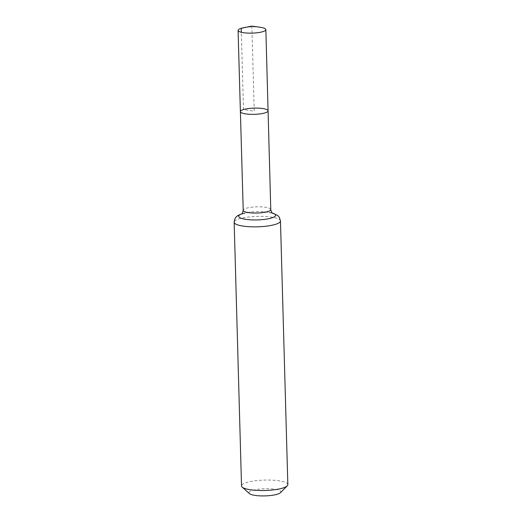 <?xml version="1.0" encoding="UTF-8"?>
<svg xmlns="http://www.w3.org/2000/svg" width="522" height="522" viewBox="0 0 522 522"><rect width="100%" height="100%" fill="white"/><g stroke="black" fill="none" stroke-linecap="round" stroke-linejoin="round"><path stroke-width="0.39" stroke-dasharray="2.61 1.96" d="M280.405 492.709A15.941 3.589 -1.6 0 0 271.897 488.905A15.941 3.589 -1.6 0 0 252.537 490.373A15.941 3.589 -1.6 0 0 249.399 493.577M287.837 484.638A23.164 5.207 -1.6 0 0 272.386 480.168A23.164 5.207 -1.6 0 0 246.749 482.465A23.164 5.207 -1.6 0 0 241.529 485.93M268.073 110.834A13.846 3.112 -1.6 0 0 258.84 108.165A13.846 3.112 -1.6 0 0 243.513 109.535A13.846 3.112 -1.6 0 0 240.394 111.61M260.23 27.274A13.898 3.125 -1.6 0 0 243.559 27.738M251.858 26.1L254.234 111.219L243.513 109.535L241.321 32.299M270.768 209.544A13.781 3.099 -1.6 0 0 261.574 206.882A13.781 3.099 -1.6 0 0 246.319 208.252A13.781 3.099 -1.6 0 0 243.213 210.314M280.471 220.963A23.164 5.207 -1.6 0 0 265.026 216.493A23.164 5.207 -1.6 0 0 239.383 218.79A23.164 5.207 -1.6 0 0 234.163 222.255M272.295 212.989A18.472 4.156 -1.6 0 0 263.78 211.717A18.472 4.156 -1.6 0 0 250.312 212.089A18.472 4.156 -1.6 0 0 242.854 213.518A18.472 4.156 -1.6 0 0 241.882 213.837M241.967 213.759L250.312 212.089L241.588 214.085M272.21 212.911L263.78 211.717L272.601 213.217"/><path stroke-width="0.78" d="M243.513 109.535A13.846 3.112 -1.6 0 0 240.394 111.61A13.846 3.112 -1.6 0 0 254.318 114.338A13.846 3.112 -1.6 0 0 268.073 110.834A13.846 3.112 -1.6 0 0 258.84 108.165A13.846 3.112 -1.6 0 0 243.513 109.535M280.471 220.963A23.164 5.207 -1.6 0 1 257.463 226.816A23.164 5.207 -1.6 0 1 234.163 222.255L241.529 485.93A23.164 5.207 -1.6 0 0 242.188 487.117L249.399 493.577A15.941 3.589 -1.6 0 0 264.98 495.9A15.941 3.589 -1.6 0 0 280.405 492.709L287.244 485.858A23.164 5.207 -1.6 0 0 287.837 484.638L280.471 220.963L279.309 217.263L277.815 215.56L272.21 212.911M242.188 487.117A23.164 5.207 -1.6 0 0 264.83 490.491A23.164 5.207 -1.6 0 0 287.244 485.858M272.601 213.217C272.106 213.381 271.499 212.154 270.768 209.544A13.781 3.099 -1.6 0 1 257.078 213.028A13.781 3.099 -1.6 0 1 243.213 210.314L240.394 111.61A13.846 3.112 -1.6 0 0 254.318 114.338A13.846 3.112 -1.6 0 0 268.073 110.834L265.855 29.617A13.898 3.125 -1.6 0 0 260.23 27.274L251.858 26.1L243.559 27.738A13.898 3.125 -1.6 0 0 241.21 28.312A13.898 3.125 -1.6 0 0 238.071 30.393A13.898 3.125 -1.6 0 0 247.343 33.075A13.898 3.125 -1.6 0 0 262.723 31.698A13.898 3.125 -1.6 0 0 265.855 29.617M241.321 32.299L241.21 28.312L251.858 26.1M241.882 213.837A18.472 4.156 -1.6 0 0 245.001 219.22A18.472 4.156 -1.6 0 0 269.482 218.535A18.472 4.156 -1.6 0 0 272.295 212.989M270.768 209.544L268.073 110.834M234.163 222.255C234.528 219.312 235.311 217.465 236.518 216.715C236.851 215.991 238.808 214.96 242.384 213.628M243.213 210.314C242.639 212.956 242.097 214.216 241.588 214.085M240.394 111.61L238.071 30.393"/></g></svg>

